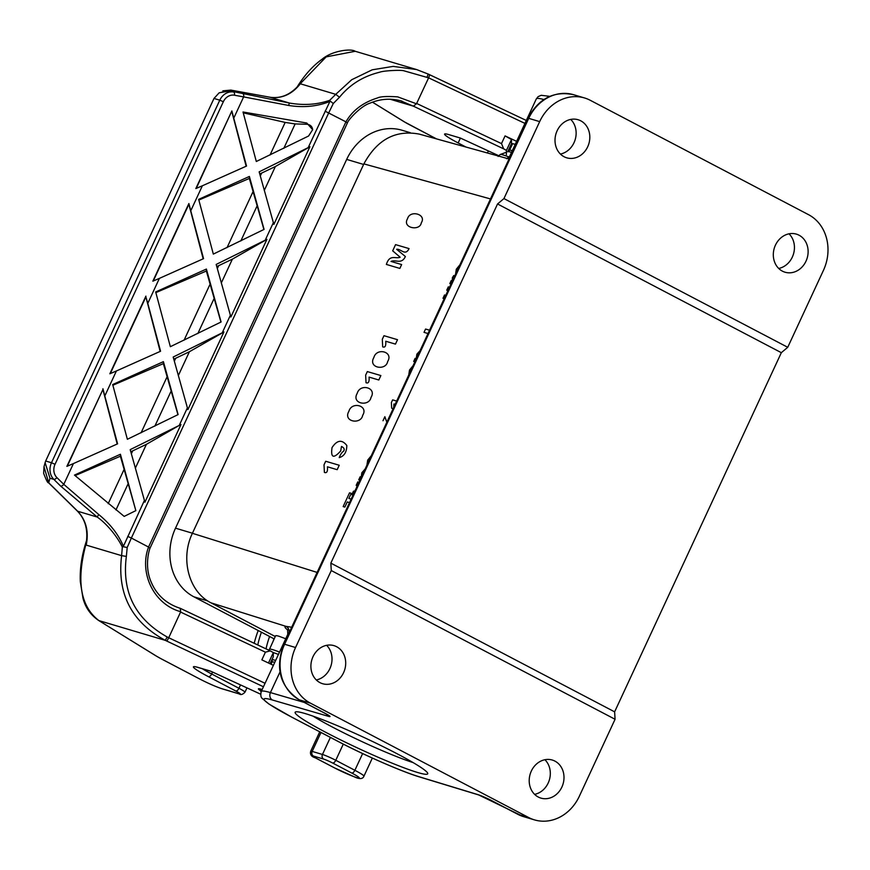 <?xml version="1.0" encoding="UTF-8"?>
<svg xmlns="http://www.w3.org/2000/svg" width="870" height="870" viewBox="0 0 870 870"><rect width="100%" height="100%" fill="white"/><g stroke="black" fill="none" stroke-linecap="round" stroke-linejoin="round"><path stroke-width="1.3" d="M269.037 650.292L275.583 635.807A24.838 2.088 24.9 0 1 279.009 636.264L285.73 638.743M275.257 636.514L211.008 602.845C188.877 591.926 180.014 558.768 192.4 533.299L363.877 163.886C377.101 139.57 395.556 129.652 419.264 134.11L509.037 158.971M528.742 817.561L310.438 703.156L299.487 699.904L325.217 713.378A11.353 0.957 24.9 0 1 328.577 716.358L272.451 700.024A65.283 5.481 -155.1 0 0 291.754 717.13L337.386 741.033A65.283 5.481 -155.1 0 0 418.481 776.551L477.956 794.636A11.353 0.957 24.9 0 1 492.061 800.813L517.791 814.298L528.742 817.561A42.576 36.801 106.6 0 0 534.452 819.877A42.576 36.801 106.6 0 0 579.344 796.235L615.068 719.272L331.274 570.557L295.55 647.519A42.576 36.801 106.6 0 0 310.438 703.156M326.196 732.551A73.091 6.133 -155.1 0 0 394.86 764.262A73.091 6.133 -155.1 0 0 427.703 773.234A73.091 6.133 -155.1 0 0 364.019 737.477A73.091 6.133 -155.1 0 0 295.593 711.91A73.091 6.133 -155.1 0 0 326.196 732.551M319.964 682.635A19.869 17.172 -73.4 0 1 312.373 658.198A19.869 17.172 -73.4 0 1 333.971 645.638A19.869 17.172 -73.4 0 1 344.759 669.585A19.869 17.172 -73.4 0 1 322.629 683.722A19.869 17.172 -73.4 0 1 319.964 682.635M538.269 797.029A19.869 17.172 -73.4 0 1 530.678 772.603A19.869 17.172 -73.4 0 1 552.265 760.032A19.869 17.172 -73.4 0 1 563.053 783.979A19.869 17.172 -73.4 0 1 540.933 798.116A19.869 17.172 -73.4 0 1 538.269 797.029M570.731 119.418A19.869 17.172 -73.4 0 1 575.19 139.602A19.869 17.172 -73.4 0 1 560.41 154.055M326.62 645.322A19.869 17.172 -73.4 0 1 331.068 665.506A19.869 17.172 -73.4 0 1 316.299 679.959M539.672 121.615L503.947 198.577L787.741 347.293L823.455 270.331A42.576 36.801 106.6 0 0 808.578 214.694L590.273 100.3A42.576 36.801 106.6 0 0 584.564 97.973A42.576 36.801 106.6 0 0 539.672 121.615L528.721 118.353L284.61 644.257L295.55 647.519M564.075 156.73A19.869 17.172 -73.4 0 1 556.485 132.294A19.869 17.172 -73.4 0 1 578.082 119.734A19.869 17.172 -73.4 0 1 588.87 143.68A19.869 17.172 -73.4 0 1 566.74 157.818A19.869 17.172 -73.4 0 1 564.075 156.73M782.38 271.135A19.869 17.172 -73.4 0 1 774.789 246.699A19.869 17.172 -73.4 0 1 796.387 234.128A19.869 17.172 -73.4 0 1 807.175 258.075A19.869 17.172 -73.4 0 1 785.044 272.212A19.869 17.172 -73.4 0 1 782.38 271.135M544.914 759.717A19.869 17.172 -73.4 0 1 549.372 779.901A19.869 17.172 -73.4 0 1 534.604 794.353M789.036 233.823A19.869 17.172 -73.4 0 1 793.494 253.996A19.869 17.172 -73.4 0 1 778.715 268.449M787.741 347.293L781.336 352.687L614.622 711.845L615.068 719.272M503.947 198.577L497.542 203.971L330.839 563.129L331.274 570.557M287.905 630.174C284.881 627.814 284.24 626.541 285.969 626.356L291.678 627.226M497.542 203.971L781.336 352.687M330.839 563.129L614.622 711.845M509.733 156.198L510.57 155.6M288.579 633.915L287.807 634.274L287.546 629.554M211.008 602.845L285.969 626.356A5.677 5.611 -95.2 0 1 288.916 633.186M507.438 158.525A5.677 5.601 79.8 0 0 510.298 156.252M413.119 762.598A65.989 5.535 24.9 0 1 332.601 727.157A65.989 5.535 24.9 0 1 313.135 716.184M274.159 638.885L193.858 596.798A52.505 45.381 -73.4 0 1 175.501 528.177L346.684 159.406A52.505 45.381 106.6 0 1 402.06 130.25L410.314 132.708M465.972 147.052L458.153 142.952A31.929 2.675 24.9 0 1 444.581 134.089A31.929 2.675 24.9 0 1 448.985 134.665L460.393 138.058L498.597 155.643M390.206 99.256L413.272 106.129L400.363 100.681M296.735 87.642C304.174 75.472 312.656 65.968 322.194 59.149C331.742 50.873 350.925 48.263 355.21 51.286L326.185 56.876L298.693 85.358L300.335 83.792L335.744 94.341L351.73 79.714L372.219 69.807L393.186 66.392L416.589 69.556L428.203 74.07L526.317 120.462L429.736 74.776L428.616 77.843L403.615 70.72C400.657 69.828 383.224 70.677 379.559 72.253C363.116 76.277 349.762 84.607 339.496 97.244L333.286 103.508L328.74 112.839L131.359 538.041L148.552 547.056C138.95 572.471 153.392 604.226 180.721 611.73L168.726 637.743L167.181 636.971M429.736 74.776L428.236 74.07L427.05 77.126M230.387 315.234L230.876 317.006L266.916 239.37L216.173 264.436L230.387 315.234L222.22 332.829L173.184 357.037L187.398 407.834L179.231 425.419L130.206 449.638L144.42 500.424L123.409 546.284C118.505 534.539 110.272 523.947 98.712 514.507L63.782 484.351L73.428 463.569L117.591 443.841L104.813 395.959L116.406 370.968L160.569 351.241L147.791 303.358L159.395 278.378L152.848 281.173L188.877 203.547L190.769 210.768L202.373 185.778L195.826 188.572L231.866 110.947L233.758 118.168L243.633 96.896L288.59 105.444C303.423 107.836 317.191 106.51 329.893 101.453L329.719 100.3L335.744 94.341L339.496 97.244M402.125 101.17C391.152 98.038 380.364 98.723 369.783 103.247C361.061 105.901 348.272 119.658 347.445 122.833L150.075 548.046C148.868 550.928 145.312 563.967 149.52 577.669C154.61 593.068 164.832 603.28 180.166 608.293L180.721 611.73M273.387 665.332L261.848 659.873L265.415 652.174L270.255 650.869L273.332 652.587L273.278 656.817L270.059 663.756M268.493 663.016L273.332 652.587A23.794 2.001 24.9 0 1 278.443 654.457M260.5 690.671A18.096 1.522 24.9 0 1 258.412 688.822A18.096 1.522 24.9 0 1 262.153 689.551M155.85 292.635L206.364 271.027L220.926 322.074M170.357 346.695L221.1 321.987L206.386 269.058L155.676 291.95L170.357 346.695M206.386 269.058L206.364 271.027M312.656 129.815C312.297 126.454 310.329 124.606 306.762 124.258L295.137 123.931L285.164 122.42L243.241 112.828M306.773 123.029L243.013 111.991L256.313 161.494L308.589 136.014L312.667 129.663L306.773 123.029L306.762 124.258M263.904 229.484L249.342 178.437L198.838 200.046M198.654 199.36L213.335 254.094L264.078 229.397L249.375 176.458L198.654 199.36M249.342 178.437L249.375 176.458M120.397 456.228L120.419 454.26L74.472 475.085L124.182 516.399L135.84 510.636L120.397 456.228L75.07 475.618M135.84 510.636L120.419 454.26M177.937 414.675L163.375 363.627L112.872 385.236M163.408 361.659L112.687 384.551L127.368 439.285L178.111 414.588L163.408 361.659L163.375 363.627M196.261 188.398L231.866 110.947M246.145 166.235L231.855 111.708M202.373 185.778L246.536 166.05L233.758 118.168M203.167 258.825L188.866 204.309L153.272 280.988M188.866 204.309L188.877 203.547M159.395 278.378L203.558 258.651L190.769 210.768M160.178 351.426L145.888 296.898L110.294 373.589M145.888 296.898L147.791 303.358M116.406 370.968L109.859 373.774L145.899 296.137M117.2 444.026L102.91 389.499L67.305 466.189M73.428 463.569L66.881 466.363L102.91 389.499M102.921 388.738L104.813 395.959M288.59 105.444L289.405 103.041L269.852 97.222L230.985 90.121L219.142 92.829L229.778 90.882L289.405 103.041C303.837 105.564 317.278 104.65 329.719 100.3M213.987 98.451L45.914 460.491L45.686 461.013L51.493 462.742L219.784 100.18L213.987 98.451L219.142 92.829M98.712 514.507L97.222 517.052L77.68 511.234L48.72 482.785A3.545 1.62 134.5 0 1 48.372 482.589C47.904 483.383 46.328 480.294 43.641 473.323L44 466.69L48.72 482.785L49.971 478.228L45.109 462.688L45.686 461.013M309.883 146.791L275.366 166.54L259.738 173.989M309.894 146.769L259.151 171.847L273.865 224.406L309.894 146.769M266.905 239.391L232.377 259.14L216.76 266.579M223.927 331.992L189.399 351.73L173.772 359.179M222.22 332.829L223.927 331.97L187.898 409.596L187.398 407.834M179.231 425.419L146.41 444.331L130.794 451.78M180.949 424.571L144.92 502.197L144.42 500.424M329.893 101.453L308.176 147.628M263.436 686.767L165.333 640.374L167.138 636.96C135.307 618.994 121.713 592.155 126.357 556.419L121.615 555.647C116.961 593.786 131.533 622.028 165.333 640.374L98.93 620.604C80.257 606.39 76.049 580.486 86.304 542.913L86.206 545.098L121.615 555.647L122.333 547.078L123.409 546.284M122.333 547.078C117.559 537.105 107.358 524.164 97.222 517.052L60.693 486.123A2.838 1.294 134.5 0 0 63.782 484.351L56.909 477.597A2.838 1.294 134.5 0 1 53.831 479.37A14.192 12.267 -73.4 0 1 51.493 462.742L55.038 464.297A11.353 9.809 106.6 0 0 56.909 477.597M210.953 671.303L260.674 694.195L210.801 671.248M210.627 671.151L198.273 667.475A35.474 2.98 24.9 0 0 208.452 676.675L235.737 690.976A10.647 0.892 -155.1 0 1 238.793 693.738L222.035 688.746A17.737 1.49 -155.1 0 1 199.839 679.057L161.472 658.949A17.737 1.49 -155.1 0 1 156.513 656.165L98.538 620.408A3.545 2.925 121.9 0 0 98.93 620.604L99.756 621.115M98.571 620.43C90.567 614.927 85.369 607.499 82.965 598.158L80.301 581.573C79.735 568.338 81.878 554.494 86.728 540.042L86.315 542.913M86.206 545.098C88.968 531.559 86.119 520.271 77.68 511.234A3.545 1.62 134.5 0 1 77.31 511.016L48.372 482.589A3.545 1.62 134.5 0 1 48.176 482.263M229.778 90.882L230.985 90.121A3.545 1.773 -79.7 0 0 230.876 90.099A3.545 1.773 -79.7 0 0 230.789 90.088M298.704 85.369L297.638 86.456C289.384 95.221 280.086 98.799 269.765 97.19A3.545 1.773 -79.7 0 0 269.667 97.179M346.956 122.768L345.934 121.843C352.513 110.425 363.051 102.464 377.536 97.951C380.201 96.548 386.922 96.178 397.699 96.864L416.491 103.791L428.616 77.843L524.947 123.399M516.617 141.353L505.068 135.894L501.49 143.593L503.697 148.868L506.438 150.412L506.383 154.642M505.068 135.894L511.495 139.515L511.44 143.735A18.096 1.522 24.9 0 1 511.451 143.68A18.096 1.522 24.9 0 1 515.192 144.409M511.495 139.515L506.438 150.412M416.491 103.791L413.37 106.162L503.697 148.868M149.586 547.98L148.542 547.056L345.934 121.843L325.097 111.175M126.357 556.419L127.194 547.502L131.359 538.041L127.727 536.388M330.274 101.127L333.286 103.508M127.194 547.502L123.409 546.773M166.899 641.114L168.726 637.743L265.056 683.287M257.77 644.964A56.767 28.155 117.7 0 1 261.424 632.207M258.205 630.522A63.858 31.679 -62.3 0 0 254.203 643.278M349.522 502.621L347.239 501.946L344.857 507.079L343.15 506.579L349.533 492.822L351.241 493.323L348.87 498.445L351.154 499.119M357.081 486.341L356.189 485.308L357.787 481.871L358.636 482.991M353.361 494.345L351.795 494.769L353.437 491.235L354.96 490.897M324.021 464.852L325.685 461.263L339.235 465.254L337.179 469.68L327.435 466.809C327.827 471.529 326.805 473.4 324.39 472.41L324.021 464.852M359.93 480.196L358.723 479.838L360.158 476.749L361.235 477.064L361.811 472.791L365.128 468.995M366.922 465.135L367.684 460.132L371.283 455.739M332.035 447.593C337.06 439.992 341.986 439.296 346.815 445.494C346.738 452.139 344.215 456.184 339.224 457.62C340.377 454.51 341.856 452.346 343.628 451.128C344.814 449.301 344.096 447.745 341.497 446.451L340.692 450.964C333.482 458.936 330.6 457.816 332.035 447.593M348.892 411.292C351.817 400.972 368.826 405.681 362.659 415.349C361.028 424.875 342.747 421.95 348.892 411.292M393.131 408.661L391.663 408.237L391.38 402.56L392.631 399.874L396.666 401.059M395.121 404.376L393.936 404.028L393.719 407.421M357.211 393.349C360.147 383.028 377.156 387.748 370.99 397.405C369.348 406.932 351.067 404.006 357.211 393.349M365.65 375.166L367.325 371.577L380.864 375.557L378.809 379.983L369.065 377.112C369.456 381.843 368.445 383.703 366.031 382.724L365.65 375.166M408.748 375.024L409.509 370.033L413.109 365.639M373.872 357.472C376.797 347.152 393.805 351.871 387.639 361.528C386.008 371.055 367.727 368.14 373.872 357.472M414.892 361.789L413.685 361.431L415.12 358.342L416.197 358.668L416.871 354.166L420.058 350.664M382.311 339.289L383.974 335.7L397.514 339.691L395.458 344.107L385.725 341.236C386.106 345.966 385.095 347.826 382.68 346.847L382.311 339.289M428.007 333.536L424.016 332.351L425.56 329.034L429.552 330.208M431.4 326.239L436.142 316.006M447.963 290.558L446.756 290.199L448.289 286.882L449.496 287.241M444.2 298.649L442.993 298.29L444.537 294.974L445.744 295.332M451.03 283.946L449.823 283.587L451.258 280.51L452.302 280.814L452.411 277.595L453.803 275.518L454.521 276.421M455.554 274.191L456.315 269.2L459.915 264.806M392.685 250.843L395.567 244.622L409.052 248.592C405.333 256.519 400.755 248.45 396.655 249.32L405.376 256.519C401.57 264.708 395.73 259.282 391.021 261.435L401.635 264.567L399.852 268.417L386.367 264.436C389.695 253.866 395.502 259.184 400.167 257.226L392.685 250.843M407.508 218.761C409.933 209.54 426.931 214.27 421.287 222.818C420.101 231.366 401.929 228.201 407.508 218.761M382.996 420.743L384.866 416.686L386.835 422.244M192.4 533.299L317.126 572.416M490.495 198.936L363.877 163.886M279.988 671.977L270.418 692.585L304.304 702.449M584.564 97.973L573.624 94.71A42.576 36.801 106.6 0 0 528.721 118.353L527.938 118.255L283.827 644.159L284.61 644.257A42.576 36.801 106.6 0 0 299.487 699.904A5.677 2.817 -62.3 0 1 299.236 699.795C280.042 686.811 274.909 668.269 283.827 644.159M517.313 814.048A5.677 2.817 117.7 0 0 517.541 814.189A5.677 2.817 117.7 0 0 517.791 814.298A42.576 36.801 106.6 0 0 523.501 816.615L534.452 819.877M543.87 99.528A70.959 5.949 -155.1 0 0 536.322 98.897L509.776 156.078M287.785 634.317L261.25 691.498A70.959 5.949 24.9 0 1 270.418 692.585A5.677 4.959 106.2 0 0 272.451 700.024M418.481 776.551A5.677 4.85 106.9 0 0 419.209 776.845C402.19 771.799 363.551 754.866 337.125 740.936L291.504 717.021A5.677 2.817 -62.3 0 0 291.754 717.13M477.956 794.636A5.677 4.85 106.9 0 0 478.685 794.941L419.209 776.845M291.276 716.88A5.677 2.817 -62.3 0 0 291.504 717.021L268.939 704.047L262.316 698.523C260.793 697.403 260.445 695.065 261.25 691.498M326.467 714.085A5.677 4.959 106.2 0 0 328.577 716.358M298.986 699.632A5.677 2.817 -62.3 0 0 299.236 699.795L328.164 715.02M192.444 533.223L175.501 528.177M363.616 164.452L346.684 159.406M207.734 600.931L193.858 596.798M269.352 649.237A24.838 2.088 24.9 0 1 279.542 652.087M274.757 662.385A17.03 1.425 24.9 0 0 272.049 661.972L272.136 659.938A17.857 1.501 24.9 0 1 275.649 660.461M261.022 692.063L260.25 689.986A15.986 1.338 24.9 0 1 261.935 689.997M502.044 157.035A24.838 2.088 -155.1 0 0 499.967 156.459M509.189 157.068A23.794 2.001 -155.1 0 0 500.25 154.479L498.108 156.426M511.495 152.391A17.857 1.501 -155.1 0 0 508.08 151.641L509.57 150.271L512.637 143.659M512.278 150.684A17.03 1.425 -155.1 0 0 509.57 150.271M240.501 684.918L238.945 688.279A14.192 1.185 24.9 0 1 244.97 692.215L246.971 687.898M212.552 672.053L211.649 673.978L238.945 688.279A3.545 1.762 -62.3 0 1 235.737 690.976M458.153 142.952L460.415 138.069M487.417 152.979L488.364 150.934M202.34 668.736A31.929 2.675 -155.1 0 0 211.649 673.978A3.545 1.762 -62.3 0 1 208.452 676.675M180.416 608.402L269.82 650.673M209.909 284.544L184.07 340.192M213.889 298.954L197.838 333.547M283.805 148.357L295.137 123.931M270.037 155.001L285.164 122.42M240.816 240.957L256.878 206.364M227.059 247.602L252.887 191.955M127.933 484.155L115.96 509.95M123.942 469.746L108.184 503.697M166.92 377.145L141.092 432.792M170.911 391.554L154.86 426.148M55.038 464.297L223.34 101.725A11.353 9.809 106.6 0 1 234.411 95.211L243.633 96.896A2.838 1.425 -79.7 0 0 242.85 93.71M223.34 101.725L219.784 100.18A14.192 12.267 -73.4 0 1 233.628 92.024A2.838 1.425 -79.7 0 1 234.411 95.211M49.971 478.228L53.831 479.37L60.693 486.123M222.861 90.839L230.887 90.099L269.765 97.19A3.545 1.773 -79.7 0 1 269.852 97.222C281.749 98.886 291.907 94.417 300.335 83.792M264.284 190.41L275.366 166.54M260.293 176.001L261.598 173.195M221.295 283.011L232.377 259.14M217.315 268.591L218.609 265.785M189.399 351.73L178.317 375.601M175.631 358.386L174.326 361.191M146.41 444.331L135.339 468.201M132.653 450.986L131.348 453.792M273.365 222.633L265.198 240.229M198.273 667.475A3.545 3.067 106.6 0 0 198.751 667.671L196.022 666.877M222.035 688.746A3.545 3.067 106.6 0 0 222.513 688.942C216.206 686.876 208.604 683.559 199.676 678.991A3.545 1.762 117.7 0 1 199.534 678.894M199.839 679.057A3.545 1.762 117.7 0 1 199.665 678.981L161.32 658.884A3.545 1.762 117.7 0 1 161.167 658.786M161.472 658.949A3.545 1.762 117.7 0 1 161.32 658.884L156.132 655.98A3.545 2.893 121.7 0 1 155.795 655.73M156.513 656.165A3.545 2.893 121.7 0 1 156.111 655.958L99.343 620.908M403.789 121.485A3.545 2.893 -58.3 0 0 404.115 121.735A3.545 2.893 -58.3 0 0 404.496 121.92L372.48 102.16M409.161 124.551A3.545 1.762 -62.3 0 0 409.291 124.638A3.545 1.762 -62.3 0 0 409.465 124.704A17.737 1.49 24.9 0 1 404.496 121.92M436.544 138.895L409.465 124.704M501.49 143.593L416.708 103.497M507.71 151.782L511.44 143.735M265.415 652.174L180.634 612.088M320.986 732.475L312.189 751.419A10.647 0.892 -155.1 0 0 310.721 751.223L319.736 731.822M362.638 753.572L354.873 770.298L335.776 760.293A10.647 0.892 -155.1 0 0 322.455 754.475A3.545 3.067 106.6 0 0 323.694 759.108A7.09 0.598 24.9 0 1 332.568 762.99L351.676 772.995A17.737 1.49 24.9 0 1 356.765 777.606A17.737 1.49 24.9 0 1 334.569 767.905L315.473 757.9A7.09 0.598 24.9 0 1 313.428 756.052L323.694 759.108M372.338 758.064L363.921 776.214A21.282 1.783 -155.1 0 0 354.873 770.298A3.545 1.762 -62.3 0 1 351.676 772.995M343.28 744.111L335.776 760.293A3.545 1.762 -62.3 0 1 332.568 762.99M330.382 737.401L322.455 754.475L312.189 751.419A3.545 3.067 -73.4 0 0 313.428 756.052M269.602 636.492A56.767 28.155 -62.3 0 0 266.035 648.879M273.3 640.744A53.222 26.394 117.7 0 1 273.963 638.776M506.59 158.742L509.776 156.1M478.685 794.941L523.501 816.615M527.938 118.255C538.595 98.517 553.82 90.665 573.624 94.71M536.322 98.897L538.095 96.657L541.194 95.298L549.753 96.352M272.049 661.972L271.005 664.201M260.25 689.986L260.021 688.909M506.416 152.25L500.25 154.479M428.236 74.07L416.632 69.567M44 466.701L45.109 462.688M210.855 671.27L198.751 667.671M222.513 688.942L239.272 693.934C240.816 695.108 242.708 694.532 244.97 692.215M86.456 541.216C87.903 528.895 84.868 518.835 77.332 511.038M355.221 51.276L416.589 69.556M372.436 102.171L404.115 121.735L436.468 138.885M494.845 153.925L494.377 154.914M270.026 650.76L180.384 608.369M310.721 751.223C309.84 754.442 311.373 756.65 315.31 757.835L334.417 767.84L354.046 776.703C359.473 779.346 362.768 779.183 363.921 776.214"/></g></svg>
